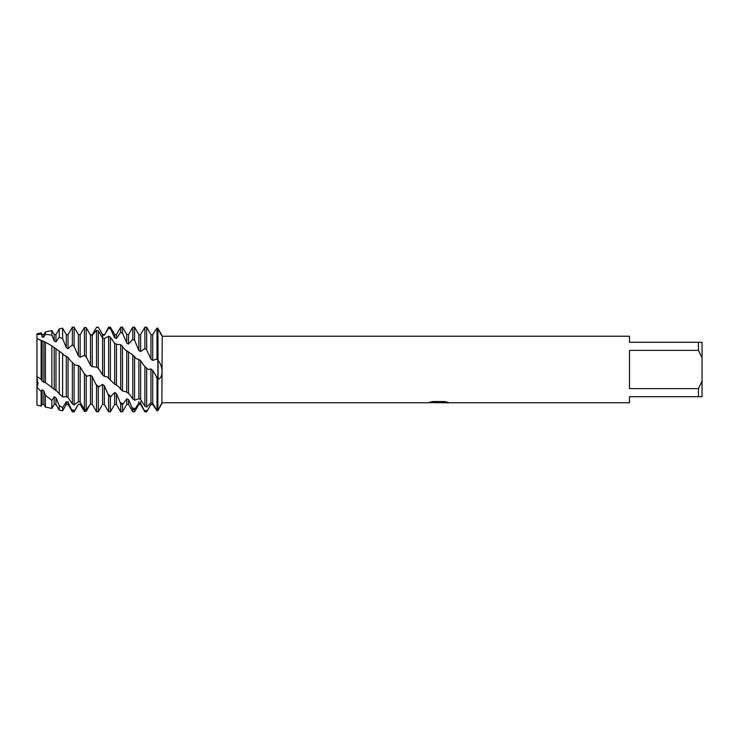 <?xml version="1.0" encoding="UTF-8"?>
<svg xmlns="http://www.w3.org/2000/svg" width="739" height="739" viewBox="0 0 739 739"><rect width="100%" height="100%" fill="white"/><g stroke="black" fill="none" stroke-linecap="round" stroke-linejoin="round"><path stroke-width="1.11" d="M38.049 382.747L36.95 387.402L36.95 333.825L41.144 332.901L42.114 336.568L43.878 337.058L45.393 334.314L51.869 335.118L51.869 330.545L45.393 331.968L45.393 334.314M36.95 405.175L36.95 376.447L36.95 387.402L41.144 391.421L41.144 406.099L36.95 405.175L36.95 387.402M438.652 402.69L435.724 402.69M438.125 402.755L436.712 402.755M698.42 388.622L629.489 388.622L629.489 350.378L698.42 350.378L702.05 357.778L702.05 381.222L698.42 388.622L698.42 396.704L629.489 396.704L629.489 402.755L441.294 402.755L447.788 402.247M698.42 350.378L698.42 342.296L629.489 342.296L629.489 336.245L162.238 336.245L161.859 403.54M429.987 402.182L439.326 402.247L427.946 402.755L162.238 402.755M439.326 402.247L429.756 402.247L432.869 401.545L444.675 401.545L448.102 402.33L441.183 402.737M158.285 329.141A19.814 14.013 -90 0 0 158.395 329.197C164.945 340.448 161.25 335.682 158.137 328.818L158.395 329.197C164.945 340.448 161.25 335.682 158.137 328.818M89.558 333.603L90.481 334.85L92.246 334.702L96.532 327.257L98.296 327.183L102.582 335.026L104.338 335.275L108.624 327.174L108.624 328.153L110.388 328.55L114.674 337.852L116.439 338.48L116.439 334.591L120.716 327.174L120.716 332.217L122.48 333.058L126.766 343.118L128.531 344.06L128.531 334.591L132.808 327.174L132.808 339.146L134.683 340.568L138.858 350.397L140.622 351.598L140.622 334.591L144.899 327.174L144.899 348.411L146.765 350.074L150.95 359.126L152.714 360.438L156.677 359.089L158.395 360.771C164.945 369.657 161.25 379.772 158.137 379.015L157.878 328.236L156.991 328.061L152.714 334.61L150.95 334.601L148.105 329.659M96.532 330.287L96.532 366.821L99.257 369.5L102.582 374.969L104.338 376.363L107.21 376.862L114.674 384.225L118.009 385.98L122.48 391.023L126.036 391.744L128.965 393.591L132.808 398.995L134.572 400.205L138.858 398.709L140.622 399.466L144.899 406.201L146.664 407.023L150.95 402.829L152.714 403.208L156.991 410.57L157.878 410.764L157.878 378.922L152.714 370.396L150.95 368.946L148.437 369.5L147.412 368.826L143.966 365.593L140.622 360.715L138.858 359.357L136.456 358.821L132.808 354.969L125.602 350.166L120.716 344.614L116.716 344.383L114.573 343.192L110.388 337.252L108.624 336.171L104.338 338.573L102.582 337.945L98.296 330.97L96.532 330.287L92.246 335.321L90.481 335.063L86.204 327.645L84.44 327.423L80.154 334.591L80.154 357.26L84.44 355.33L86.324 357.122L90.481 365.297L92.246 366.71L96.837 367.117M156.705 409.997L156.991 410.939L158.395 409.803C164.945 398.552 161.25 403.318 158.137 410.182M428.371 402.69L438.587 402.533M41.144 334.25L36.95 334.508L36.95 338.638L36.95 333.825M702.05 357.778L702.05 342.296L698.42 342.296M698.42 396.704L702.05 396.704L702.05 381.222M156.372 409.997L152.714 404.39L150.95 404.399L146.664 411.799L144.899 411.826L140.622 403.282L138.858 402.903L134.572 409.803L132.808 409.249L132.808 411.826L134.572 411.826L134.572 409.803M148.105 409.341L146.664 411.826L144.899 411.715M41.144 379.338L42.114 381.065L43.878 382.386L45.393 382.553L56.792 391.116L62.603 396.945L62.603 353.565L51.869 345.861L45.393 342.166L36.95 338.638L36.95 376.447L41.144 379.338L41.144 340.199M62.603 396.945L66.298 396.704L66.298 356.133L64.348 355.616L62.603 353.565M51.869 335.118L54.206 341.002L55.97 341.843L55.97 334.591L59.249 328.92L62.603 328.181L62.603 338.619L66.298 347.635L68.062 348.753L72.228 344.937L74.112 346.342L74.112 327.174L72.348 327.174L72.348 344.928M59.249 328.92L59.249 337.215L62.603 338.619M89.558 405.397L86.204 411.355L84.44 411.577L80.154 404.307L78.389 404.178L74.112 411.826L72.348 411.217L68.062 402.256L66.298 401.748L66.298 404.409L62.603 410.819L59.249 410.08L59.249 405.6L55.97 397.693L54.206 396.834L51.869 400.464L45.393 395.217L45.393 407.032L51.869 408.455L51.869 400.464M62.603 410.819L62.603 407.623L59.249 405.6M66.298 396.704L68.062 397.573L68.062 357.454L66.298 356.133M55.97 390.802L55.97 348.919M59.249 350.97L59.249 394.081M54.206 389.656L54.206 347.792M68.062 397.573L72.348 403.956L74.112 404.926L74.112 364.022L70.796 361.14L68.062 357.454M72.348 362.322L72.348 403.956M51.869 387.809L51.869 345.861M74.112 411.826L72.348 411.826L72.348 411.217M43.878 382.386L43.878 341.972M45.393 342.166L45.393 382.553M74.112 404.926L78.389 401.665L78.389 365.5L75.119 365.084L74.112 364.022M42.114 381.065L42.114 341.122M78.389 401.665L80.154 402.192L80.154 366.913L78.389 365.5M80.154 402.192L84.44 409.378L86.204 409.923L90.481 404.15L92.246 404.298L96.532 411.743L98.296 411.817L102.582 404.409L102.582 384.419L98.296 387.005L95.793 384.243L92.246 376.567L90.481 375.172L86.934 376.179L84.44 374.054L84.44 409.378M84.44 374.054L80.154 366.913M102.582 374.969L102.582 337.945M104.338 376.363L104.338 338.573M108.624 336.171L108.624 378.525M132.808 409.249L128.531 399.568L126.766 398.829L126.766 404.409L122.48 411.826L122.48 404.713L120.716 403.734L116.439 393.545L114.674 392.501L114.674 404.409L110.388 411.826L108.624 411.826L108.624 395.587L104.338 385.684L102.582 384.419M110.388 411.826L110.388 396.917L108.624 395.587M108.624 327.174L110.388 327.174L110.388 328.55M110.388 380.197L110.388 337.252M114.674 384.225L114.674 343.247M116.439 385.499L116.439 344.198M120.716 344.614L120.716 389.527M122.48 411.826L120.716 411.826L120.716 403.734M120.716 327.174L122.48 327.174L122.48 333.058M122.48 391.023L122.48 346.018M126.766 392.354L126.766 350.572M128.531 393.407L128.531 351.773M132.808 354.969L132.808 398.995M132.808 327.174L134.572 327.174L134.572 340.365M134.572 400.205L134.572 356.586M138.858 398.709L138.858 359.357M140.622 399.466L140.622 360.715M144.899 366.442L144.899 406.201M144.899 327.174L146.664 327.174L146.664 349.926M150.95 402.829L150.95 368.946L151.624 369.5M146.664 407.023L146.664 368.151M152.714 404.39L152.714 370.396M126.766 398.829L122.48 404.713M114.674 392.501L110.388 396.917M55.97 341.843L59.249 337.215M74.112 346.342L78.389 355.949L80.154 357.26M150.95 404.409L151.624 404.409L150.294 405.545M151.624 334.591L150.95 334.601L151.624 334.591M78.389 404.178L74.112 411.466M66.298 401.748L62.603 407.623M45.393 395.217L43.878 390.959L42.114 389.822L41.144 391.421M37.901 384.16L36.95 376.447M157.878 328.236L157.878 410.764M104.338 335.275L108.624 328.153M116.439 338.48L120.716 332.217M128.531 344.06L132.808 339.146M140.622 351.598L144.899 348.411M156.991 328.061L156.991 359.256M156.991 378.109L156.991 410.57M152.714 360.438L152.714 334.61M150.95 359.126L150.95 334.591L150.294 333.455M138.858 350.397L138.858 334.591L140.622 334.591M138.858 401.702L138.858 404.409L140.622 404.409L140.622 401.702M126.766 404.409L128.531 404.409L128.531 399.568M126.766 343.118L126.766 334.591L128.531 334.591M114.674 404.409L116.439 404.409L116.439 393.545M114.674 337.852L114.674 334.591L116.439 334.591M102.582 404.409L104.338 404.409L104.338 385.684M102.582 337.298L102.582 334.591L104.338 334.591M98.296 368.539L98.296 330.97M98.296 411.817L98.296 387.005M96.532 385.435L96.532 411.743M92.246 366.71L92.246 335.321M92.246 404.298L92.246 376.567M90.481 365.297L90.481 335.063M90.481 404.15L90.481 375.172M86.204 356.955L86.204 327.645M86.204 409.923L86.204 375.754M84.44 327.423L84.44 355.33M78.389 404.409L80.154 404.307M41.144 406.099L42.114 404.409L42.114 389.822M42.114 337.298L42.114 334.591L41.144 332.901M78.389 355.949L78.389 334.591L80.154 334.591M42.114 404.409L43.878 404.409L43.878 390.959M43.878 337.058L43.878 334.591L45.393 331.968M51.869 408.455L54.206 404.409L54.206 396.834M54.206 341.002L54.206 334.591L51.869 330.545M68.062 401.702L68.062 404.409L72.348 411.826M68.062 348.753L68.062 334.591L72.348 327.174M54.206 404.409L55.97 404.409L55.97 397.693M66.298 347.635L66.298 334.591L68.062 334.591M156.677 359.089L158.395 360.771M156.372 377.287L158.137 379.015M135.311 408.778L132.078 407.789M123.21 404.002L119.986 402.256M111.118 396.566L107.894 394.201M99.026 387.051L95.793 384.243M86.934 376.179L83.701 373.158M74.223 346.536L72.228 344.937M86.324 357.122L84.32 355.283M147.412 410.524L144.197 410.441M86.934 410.006L83.701 410.394M74.842 410.284L71.618 409.831M62.75 407.429L61.392 406.912M98.407 327.386L96.421 327.469M110.499 328.763L108.513 328.319M122.6 333.28L120.605 332.338M134.683 340.568L132.697 339.201M146.765 350.074L144.779 348.411M147.412 368.826L145.722 367.237M438.135 402.69L441.183 402.69M148.437 330.25L146.664 327.174M138.858 334.591L134.572 327.174M138.858 404.409L134.572 411.826M128.531 404.409L132.808 411.826M126.766 334.591L122.48 327.174M116.439 404.409L120.716 411.826M114.674 334.591L110.388 327.174M104.338 404.409L108.624 411.826M102.582 334.591L99.257 328.846M80.154 404.409L81.299 406.376M42.114 334.591L43.878 334.591M78.389 334.591L74.112 327.174M43.878 404.409L45.393 407.032M54.206 334.591L55.97 334.591M55.97 404.409L59.249 410.08M66.298 404.409L68.062 404.409M66.298 334.591L62.603 328.181M140.622 404.409L144.899 411.826"/></g></svg>
